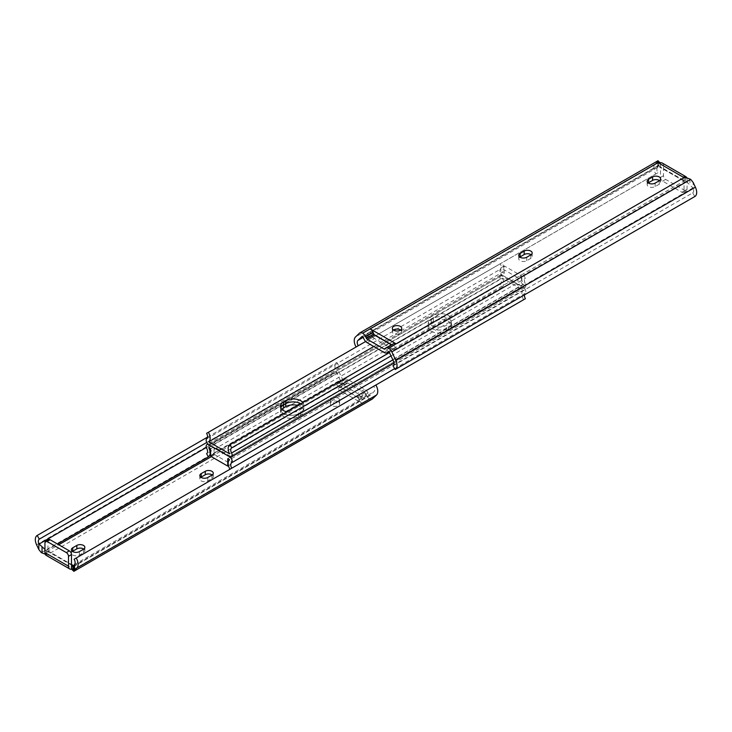 <?xml version="1.0" encoding="UTF-8"?>
<svg xmlns="http://www.w3.org/2000/svg" width="732" height="732" viewBox="0 0 732 732"><rect width="100%" height="100%" fill="white"/><g stroke="black" fill="none" stroke-linecap="round" stroke-linejoin="round"><path stroke-width="0.55" stroke-dasharray="3.66 2.75" d="M393.423 330.041A4.694 2.708 0 0 0 392.343 331.77A4.694 2.708 0 0 0 393.715 333.682A4.694 2.708 0 0 0 398.83 334.277A4.694 2.708 0 0 0 401.731 331.77A4.694 2.708 0 0 0 400.642 330.041M684.054 176.421L684.054 179.651L685.234 180.337A1.51 0.869 60 0 1 685.491 180.52L693.158 188.225L693.158 182.442M657.409 167.591A4.84 2.8 -120 0 0 657.876 172.77L655.762 173.996A9.077 5.243 60 0 1 655.158 163.959L657.409 161.799L657.409 167.591L659.074 165.267A1.51 0.869 60 0 1 659.331 165.377L660.511 166.063L660.511 162.824M657.876 172.77L356.109 346.995L655.762 173.996M359.43 333.188L658.269 160.656L657.409 161.799M694.805 196.542L692.682 192.864L393.038 365.872M692.682 192.864A4.84 2.8 -120 0 0 693.158 188.225M685.234 180.337L388.582 351.607M648.232 182.927A4.694 2.708 0 0 0 647.152 184.656A4.694 2.708 0 0 0 650.053 187.163A4.694 2.708 0 0 0 655.158 186.578L659.23 184.226A4.694 2.708 0 0 0 660.603 182.314A4.694 2.708 0 0 0 659.523 180.584M519.812 257.069A4.694 2.708 0 0 0 518.732 258.799A4.694 2.708 0 0 0 521.623 261.306A4.694 2.708 0 0 0 526.738 260.72L530.81 258.369A4.694 2.708 0 0 0 532.182 256.456A4.694 2.708 0 0 0 531.103 254.727M388.701 351.68L395.372 347.535A1.51 0.869 -120 0 1 395.472 347.462A1.51 0.869 -120 0 1 395.856 347.398L392.215 344.809L384.94 349.008M374.015 334.68L369.962 332.447L362.679 336.656M660.511 166.063L659.23 166.805L682.773 180.392L684.054 179.651M362.038 336.528L659.074 165.267L659.074 162.001M658.288 161.433L658.288 166.475L657.839 166.338L657.839 160.93M682.773 180.392A1.812 1.052 -60 0 1 683.679 180.301A1.812 1.052 -60 0 1 684.054 181.133L684.054 191.025A3.029 1.748 60 0 1 683.432 192.406A3.029 1.748 60 0 1 681.913 192.26L662.652 181.133A3.029 1.748 60 0 1 660.511 177.428L660.511 167.546A1.812 1.052 120 0 0 660.136 166.713A1.812 1.052 120 0 0 659.23 166.805M687.055 179.404L687.055 189.295A3.029 1.748 60 0 1 686.424 190.677A3.029 1.748 60 0 1 684.914 190.53L665.653 179.404A3.029 1.748 60 0 1 663.512 175.698L663.512 165.816L687.055 179.404A6.057 3.495 120 0 0 686.781 177.839M662.259 163.044A6.057 3.495 -60 0 1 663.512 165.816M392.114 344.992L393.148 343.994A5.755 3.321 60 0 1 393.523 343.711M373.595 334.057L373.915 334.734M367.18 342.704L374.455 338.504L391.364 348.267L384.09 352.467M657.556 167.427L363.182 337.379L370.447 333.152L371.197 334.753L363.923 338.953M374.455 338.504A5.755 3.321 60 0 1 371.197 334.753M370.447 333.152A1.51 0.869 -120 0 0 369.962 332.447L659.331 165.377M391.501 344.882A1.51 0.869 -120 0 0 392.123 344.882A1.51 0.869 -120 0 0 392.215 344.809M394.612 348.267A5.755 3.321 60 0 1 394.237 348.551A5.755 3.321 60 0 1 391.364 348.267M83.768 549.073A4.694 2.708 180 0 1 84.848 550.803A4.694 2.708 180 0 1 83.475 552.715L79.404 555.066A4.694 2.708 180 0 1 72.77 555.066A4.694 2.708 180 0 1 71.397 553.154A4.694 2.708 180 0 1 72.477 551.416M212.189 474.931A4.694 2.708 180 0 1 213.268 476.66A4.694 2.708 180 0 1 211.896 478.572L207.824 480.924A4.694 2.708 180 0 1 201.19 480.924A4.694 2.708 180 0 1 199.818 479.002A4.694 2.708 180 0 1 200.897 477.273M338.285 401.777A4.694 2.708 180 0 1 339.657 403.689A4.694 2.708 180 0 1 336.757 406.196A4.694 2.708 180 0 1 331.651 405.601A4.694 2.708 180 0 1 330.269 403.689A4.694 2.708 180 0 1 333.17 401.191A4.694 2.708 180 0 1 338.285 401.777M338.285 398.318A4.694 2.708 180 0 1 339.657 400.23A4.694 2.708 180 0 1 336.757 402.728A4.694 2.708 180 0 1 331.651 402.143A4.694 2.708 180 0 1 330.269 400.23A4.694 2.708 180 0 1 333.17 397.723A4.694 2.708 180 0 1 338.285 398.318M73.712 570.567L73.95 569.34L48.047 554.389L44.963 554.069L47.946 555.579A6.057 3.495 -60 0 1 46.198 555.368M44.945 549.412L46.509 551.48A1.51 0.869 -120 0 0 46.766 551.663L47.946 552.349L47.946 555.579M206.735 442.476L338.962 366.128L336.848 362.459A9.077 5.243 -120 0 0 336.253 371.81L340.17 380.1A5.755 3.321 -120 0 0 343.418 383.861L335.924 388.18A5.755 3.321 -120 0 0 338.477 388.289A5.755 3.321 -120 0 0 338.852 388.006L339.886 387.008L358.406 397.943L365.68 393.743L366.393 395.262L358.9 399.581A5.755 3.321 -120 0 0 361.828 403.131L335.924 388.18L48.047 554.389M339.886 387.008L336.144 384.602L343.418 380.393A1.51 0.869 60 0 1 342.567 379.405L338.651 371.115A4.84 2.8 60 0 1 338.962 366.128M207.568 437.105L336.848 362.459M73.95 569.34L369.321 398.812A5.755 3.321 -120 0 0 372.195 399.096M525.411 298.683L373.768 386.231A4.84 2.8 60 0 1 374.089 391.583L370.172 395.344A1.51 0.869 60 0 1 370.072 395.426A1.51 0.869 60 0 1 369.321 395.344L362.038 399.553L358.085 397.266M74.124 559.23L373.768 386.231M370.172 395.344L73.456 566.65L73.712 565.525M74.161 571.07L73.895 565.58L73.895 571.308M47.946 552.349L49.227 551.608L71.489 564.454L47.946 550.867A1.812 1.052 120 0 0 48.321 551.699A1.812 1.052 120 0 0 49.227 551.608M343.418 380.393A1.51 0.869 -120 0 0 343.802 380.338A1.51 0.869 -120 0 0 343.903 380.256L344.662 379.533A5.755 3.321 60 0 1 345.037 379.249A5.755 3.321 60 0 1 347.91 379.533L364.82 389.296A5.755 3.321 60 0 1 368.077 393.047L368.837 394.649A1.51 0.869 -120 0 0 369.321 395.344M369.321 398.812A5.755 3.321 60 0 1 366.393 395.262M365.68 393.743A1.51 0.869 -120 0 0 364.82 392.755L347.91 382.992A1.51 0.869 -120 0 0 347.16 382.918A1.51 0.869 -120 0 0 347.06 382.992L340.106 386.88M338.852 388.006L347.06 382.992M346.346 383.678A5.755 3.321 60 0 1 345.962 383.961A5.755 3.321 60 0 1 343.418 383.861M48.568 539.594A3.029 1.748 -120 0 0 47.946 540.975L47.946 550.867M357.866 397.385L358.9 399.581M364.82 392.755L357.545 396.954L340.636 387.191L347.91 382.992M368.077 393.047L360.803 397.247L361.553 398.849L368.837 394.649M347.91 379.533L340.636 383.733L357.545 393.496L364.82 389.296M343.903 380.256L337.388 383.733L344.662 379.533M340.636 383.733A5.755 3.321 -120 0 0 337.763 383.449A5.755 3.321 -120 0 0 337.388 383.733M336.628 384.465A1.51 0.869 60 0 1 336.528 384.538A1.51 0.869 60 0 1 336.144 384.602L211.356 456.64M339.785 387.191A1.51 0.869 60 0 1 339.877 387.118A1.51 0.869 60 0 1 340.636 387.191M357.545 396.954A1.51 0.869 60 0 1 358.406 397.943M73.712 566.019L362.038 399.553A1.51 0.869 60 0 1 361.553 398.849M360.803 397.247A5.755 3.321 -120 0 0 357.545 393.496M283.595 413.571A10.596 6.112 -0 0 0 298.583 413.571L300.715 412.336A10.596 6.112 -0 0 0 303.826 408.017A10.596 6.112 -0 0 0 300.843 403.762A10.596 6.112 180 0 1 303.826 408.017A10.596 6.112 180 0 1 300.715 412.336L298.583 413.571A10.596 6.112 180 0 1 287.036 414.898A10.596 6.112 180 0 1 280.493 409.252A10.596 6.112 -0 0 0 283.595 413.571M281.82 409.252A10.596 6.112 -0 0 0 280.493 412.217A10.596 6.112 -0 0 0 283.595 416.545A10.596 6.112 -0 0 0 298.583 416.545L300.715 415.309A10.596 6.112 -0 0 0 303.826 410.981A10.596 6.112 -0 0 0 297.86 405.482M431.285 328.311A10.596 6.112 -0 0 0 446.264 328.311L448.405 327.076A10.596 6.112 -0 0 0 451.507 322.748A10.596 6.112 -0 0 0 444.965 317.102A10.596 6.112 -0 0 0 433.417 318.429L431.285 319.664A10.596 6.112 -0 0 0 428.174 323.983A10.596 6.112 -0 0 0 431.285 328.311M431.285 331.276A10.596 6.112 -0 0 0 446.264 331.276L448.405 330.041A10.596 6.112 -0 0 0 451.507 325.713A10.596 6.112 -0 0 0 444.965 320.067A10.596 6.112 -0 0 0 433.417 321.394L431.285 322.629A10.596 6.112 -0 0 0 428.174 326.948A10.596 6.112 -0 0 0 431.285 331.276M210.615 448.789L214.037 446.813L231.156 456.704L227.734 458.68M523.59 299.727A8.436 4.868 60 0 1 523.252 290.22L502.399 278.178L208.748 447.719M523.252 290.22L229.601 459.76M502.399 278.178A8.436 4.868 60 0 1 502.061 287.301L500.249 284.153A4.804 2.772 -120 0 0 500.441 278.956A3.633 2.095 60 0 1 500.587 275.031A3.633 2.095 60 0 1 502.399 275.214L523.252 287.246A3.633 2.095 60 0 1 525.585 290.311A3.633 2.095 60 0 1 525.219 293.267A4.804 2.772 -120 0 0 524.432 294.895M280.813 407.77A10.596 6.112 -0 0 0 280.493 409.252A10.596 6.112 180 0 1 280.813 407.77M502.061 287.301L297.531 405.391M286.45 411.787L210.615 455.569L286.477 411.787M500.249 284.153L206.589 453.694M210.615 456.21L214.037 454.233L214.037 446.813M214.037 454.233L231.156 464.115L231.156 456.704M231.156 464.115L228.476 465.662M448.405 318.429A10.596 6.112 180 0 1 451.507 322.748A10.596 6.112 180 0 1 448.405 327.076L446.264 328.311A10.596 6.112 180 0 1 434.717 329.638A10.596 6.112 180 0 1 428.174 323.983A10.596 6.112 180 0 1 431.285 319.664L433.417 318.429A10.596 6.112 180 0 1 448.405 318.429M448.405 315.455A10.596 6.112 180 0 1 451.507 319.783A10.596 6.112 180 0 1 448.405 324.111L446.264 325.347A10.596 6.112 180 0 1 434.717 326.673A10.596 6.112 180 0 1 428.174 321.019A10.596 6.112 180 0 1 431.285 316.691L433.417 315.455A10.596 6.112 180 0 1 448.405 315.455M302.911 402.563A10.596 6.112 180 0 1 303.826 405.052A10.596 6.112 180 0 1 300.715 409.371L298.583 410.606A10.596 6.112 180 0 1 286.788 411.878M504.266 265.908L500.844 267.885L517.963 277.767L521.385 275.79L504.266 265.908L504.266 273.32L500.844 275.296L517.963 285.187L521.385 283.211L523.252 284.281L229.601 453.822M504.266 273.32L502.399 272.24A8.436 4.868 -120 0 0 502.061 262.733L500.249 263.776A4.804 2.772 60 0 1 500.441 269.193A3.633 2.095 -120 0 0 500.075 272.148A3.633 2.095 -120 0 0 502.399 275.214L523.252 287.246A3.633 2.095 -120 0 0 525.073 287.429A3.633 2.095 -120 0 0 525.219 283.504A4.804 2.772 60 0 1 525.411 278.306L523.59 275.159A8.436 4.868 -120 0 0 523.252 284.281M373.768 346.51L384.044 340.581M384.254 340.453L502.399 272.24M390.998 355.908L525.411 278.306M686.149 181.289L523.59 275.159M365.652 341.487L375.635 335.723M375.845 335.604L502.061 262.733M206.589 433.317L500.249 263.776M521.385 275.79L521.385 283.211M500.844 267.885L500.844 275.296M517.963 277.767L517.963 285.187M685.491 180.52L685.491 177.245M655.158 163.959L355.514 336.958M692.994 187.886L393.349 360.885M658.105 166.42L658.105 161.232M689.965 179.084L689.965 184.812M684.054 181.133L660.511 167.546M687.055 189.295L684.054 191.025M684.914 190.53L681.913 192.26M665.653 179.404L662.652 181.133M663.512 175.698L660.511 177.428M385.654 348.322L393.148 343.994M395.372 347.535L388.308 351.616M526.738 260.72L526.738 257.252M530.81 258.369L530.81 254.91M655.158 186.578L655.158 183.11M659.23 184.226L659.23 180.767M46.509 551.48L46.509 554.755M206.369 447.481L338.651 371.115M36.6 544.809L336.253 371.81M41.321 552.633L340.17 380.1M74.444 564.573L374.089 391.583M46.766 551.663L58.752 544.745M45.851 550.711L57.471 544.004M297.549 405.4L342.567 379.405M44.945 542.705L47.946 540.975M211.896 475.114L211.896 478.572M207.824 477.465L207.824 480.924M83.475 549.256L83.475 552.715M79.404 551.608L79.404 555.066M298.583 416.545L298.583 410.606M446.264 331.276L446.264 325.347M502.399 275.214L208.748 444.754L502.399 275.214M500.441 278.956L206.781 448.496M523.252 287.246L229.601 456.786L523.252 287.246M525.219 293.267L394.639 368.654M433.417 321.394L433.417 315.455M448.405 330.041L448.405 324.111M431.285 322.629L431.285 316.691M300.715 415.309L300.715 409.371M206.781 438.733L500.441 269.193M392.892 359.897L525.219 283.504M401.731 331.77L401.731 328.311M658.617 165.286L361.928 336.574M686.424 190.677L683.432 192.406M683.679 180.301L660.136 166.713M394.237 348.551L388.756 351.717M392.123 344.882L384.84 349.082M395.472 347.462L388.198 351.662M392.343 331.77L392.343 328.311M518.732 258.799L518.732 255.34M532.182 256.456L532.182 252.998M647.152 184.656L647.152 181.197M660.603 182.314L660.603 178.846M71.397 549.686L71.397 553.154M199.818 475.544L199.818 479.002M339.657 400.23L339.657 403.689M73.383 566.714L370.072 395.426M71.864 565.287L48.321 551.699M337.763 383.449L345.037 379.249M338.477 388.289L345.962 383.961M339.877 387.118L347.16 382.918M336.528 384.538L343.802 380.338M330.269 400.23L330.269 403.689M213.268 473.201L213.268 476.66M84.848 547.344L84.848 550.803M500.587 275.031L207.842 444.04M451.507 325.713L451.507 319.783M428.174 326.948L428.174 321.019M280.493 412.217L280.493 406.287M303.826 410.981L303.826 405.052M394.008 363.099L525.073 287.429"/><path stroke-width="1.1" d="M659.23 176.934A4.694 2.708 0 0 0 652.596 176.934L648.525 179.285A4.694 2.708 0 0 0 647.152 181.197A4.694 2.708 0 0 0 650.053 183.705A4.694 2.708 0 0 0 655.158 183.11L659.23 180.767A4.694 2.708 0 0 0 660.603 178.846A4.694 2.708 0 0 0 659.23 176.934M659.523 180.584A4.694 2.708 0 0 0 659.23 180.392A4.694 2.708 0 0 0 652.596 180.392L648.525 182.744A4.694 2.708 0 0 0 648.232 182.927M530.81 251.076A4.694 2.708 0 0 0 524.176 251.076L520.104 253.428A4.694 2.708 0 0 0 518.732 255.34A4.694 2.708 0 0 0 521.623 257.847A4.694 2.708 0 0 0 526.738 257.252L530.81 254.91A4.694 2.708 0 0 0 532.182 252.998A4.694 2.708 0 0 0 530.81 251.076M531.103 254.727A4.694 2.708 0 0 0 530.81 254.535A4.694 2.708 0 0 0 524.176 254.535L520.104 256.886A4.694 2.708 0 0 0 519.812 257.069M393.715 330.224A4.694 2.708 0 0 0 398.83 330.809A4.694 2.708 0 0 0 401.731 328.311A4.694 2.708 0 0 0 400.349 326.399A4.694 2.708 0 0 0 395.243 325.804A4.694 2.708 0 0 0 392.343 328.311A4.694 2.708 0 0 0 393.715 330.224M400.642 330.041A4.694 2.708 0 0 0 400.349 329.858A4.694 2.708 0 0 0 393.423 330.041M686.781 177.839A6.057 3.495 120 0 0 685.802 176.632A6.057 3.495 120 0 0 684.054 176.421L687.037 177.931L683.953 177.611L396.076 343.82L370.172 328.869L362.679 333.188A5.755 3.321 60 0 0 359.805 332.904A5.755 3.321 60 0 0 359.43 333.188L355.514 336.958A9.077 5.243 60 0 0 356.109 346.995M683.953 177.611L658.05 162.66L658.095 161.223L660.511 162.824A6.057 3.495 -60 0 1 662.259 163.044L685.802 176.632M388.756 351.717L386.963 352.751A5.755 3.321 -120 0 1 384.09 352.467L367.18 342.704A5.755 3.321 -120 0 1 363.923 338.953L363.163 337.351A1.51 0.869 60 0 0 362.679 336.656A1.51 0.869 -120 0 0 361.928 336.574A1.51 0.869 -120 0 0 361.828 336.656L357.911 340.417A4.84 2.8 -120 0 0 358.232 345.769M658.105 160.692L658.288 161.433M388.582 348.139A5.755 3.321 -120 0 0 386.038 348.039L393.523 343.711A5.755 3.321 60 0 1 396.076 343.82L388.582 348.139A5.755 3.321 60 0 1 391.83 351.9L395.747 360.19A9.077 5.243 60 0 1 395.152 369.541L694.805 196.542A9.077 5.243 60 0 0 695.4 187.191L693.158 182.442L690.679 179.367L687.037 177.931M395.152 369.541L393.038 365.872A4.84 2.8 -120 0 0 393.349 360.885L389.433 352.595A1.51 0.869 -120 0 0 388.582 351.607A1.51 0.869 60 0 0 388.198 351.662A1.51 0.869 60 0 0 388.097 351.744L387.338 352.467L388.701 351.68M658.05 162.66L370.172 328.869A5.755 3.321 60 0 1 373.1 332.42L374.134 334.615L391.712 344.763M386.038 348.039A5.755 3.321 -120 0 0 385.654 348.322L384.94 349.008A1.51 0.869 60 0 1 384.84 349.082A1.51 0.869 60 0 1 384.09 349.008L367.18 339.245A1.51 0.869 60 0 1 366.32 338.257L373.595 334.057A1.51 0.869 -120 0 0 374.455 335.046L367.18 339.245M373.1 332.42L365.607 336.738L366.32 338.257M365.607 336.738A5.755 3.321 -120 0 0 362.679 333.188M384.09 349.008L391.364 344.809L374.455 335.046M72.477 551.416A4.694 2.708 180 0 1 72.77 551.233L76.842 548.89A4.694 2.708 180 0 1 83.768 549.073M72.77 551.608A4.694 2.708 180 0 1 71.397 549.686A4.694 2.708 180 0 1 72.77 547.774L76.842 545.422A4.694 2.708 180 0 1 81.947 544.837A4.694 2.708 180 0 1 84.848 547.344A4.694 2.708 180 0 1 83.475 549.256L79.404 551.608A4.694 2.708 180 0 1 72.77 551.608M200.897 477.273A4.694 2.708 180 0 1 201.19 477.09L205.262 474.748A4.694 2.708 180 0 1 212.189 474.931M201.19 477.465A4.694 2.708 180 0 1 199.818 475.544A4.694 2.708 180 0 1 201.19 473.631L205.262 471.28A4.694 2.708 180 0 1 210.377 470.694A4.694 2.708 180 0 1 213.268 473.201A4.694 2.708 180 0 1 211.896 475.114L207.824 477.465A4.694 2.708 180 0 1 201.19 477.465M69.741 568.956L46.198 555.368A6.057 3.495 -60 0 1 44.945 552.596L68.488 566.184A6.057 3.495 120 0 0 69.741 568.956A6.057 3.495 120 0 0 71.489 569.176L71.489 565.937L72.669 566.623A1.51 0.869 -120 0 0 72.925 566.733L74.591 564.409L74.591 570.201L76.842 568.041A9.077 5.243 -120 0 0 76.238 558.004L375.891 385.005A9.077 5.243 -120 0 1 376.486 395.042L372.57 398.812A5.755 3.321 -120 0 1 372.195 399.096L74.005 571.253M71.489 569.176L73.895 571.308L372.57 398.812M36.6 544.809L38.842 549.558L38.842 543.775A4.84 2.8 60 0 1 39.318 539.136L37.195 535.458A9.077 5.243 -120 0 0 36.6 544.809M39.318 539.136L206.735 442.476M38.842 543.775L44.945 549.412M37.195 535.458L207.568 437.105M45.219 554.161L41.321 552.633L38.842 549.558M74.591 570.201L73.712 571.289L73.712 565.525M76.238 558.004L74.124 559.23A4.84 2.8 60 0 1 74.591 564.409M72.925 569.999L72.925 566.733L73.456 566.65M72.77 565.196A1.812 1.052 -60 0 1 71.864 565.287A1.812 1.052 -60 0 1 71.489 564.454L72.77 565.196L71.489 565.937M71.489 564.454L71.489 554.572A3.029 1.748 -120 0 0 69.348 550.867L50.087 539.74A3.029 1.748 -120 0 0 48.568 539.594L45.576 541.323A3.029 1.748 -120 0 0 44.945 542.705L44.945 552.596M68.488 566.184L68.488 556.302A3.029 1.748 -120 0 0 66.347 552.596L47.086 541.47A3.029 1.748 -120 0 0 45.576 541.323M297.86 405.482A10.596 6.112 -0 0 0 285.736 406.653L283.595 407.889A10.596 6.112 -0 0 0 281.82 409.252M228.476 465.662L227.734 466.092L210.615 456.21L210.615 448.789L208.748 447.719A8.436 4.868 60 0 1 208.41 456.841L206.589 453.694A4.804 2.772 -120 0 0 206.781 448.496A3.633 2.095 60 0 1 206.927 444.571A3.633 2.095 60 0 1 208.748 444.754L229.601 456.786A3.633 2.095 60 0 1 231.925 459.852A3.633 2.095 60 0 1 231.559 462.807A4.804 2.772 -120 0 0 231.751 468.224M229.94 469.267A8.436 4.868 60 0 1 229.601 459.76L227.734 458.68L227.734 466.092M286.788 411.878A10.596 6.112 180 0 1 280.493 406.287A10.596 6.112 180 0 1 283.595 401.96L283.595 404.924A10.596 6.112 -0 0 0 280.813 407.77A10.596 6.112 180 0 1 283.595 404.924L285.736 403.689L283.595 404.924L283.595 407.889M300.843 403.762A10.596 6.112 -0 0 0 285.736 403.689A10.596 6.112 180 0 1 300.715 403.689A10.596 6.112 180 0 1 300.843 403.762M524.432 294.895A4.804 2.772 -120 0 0 525.411 298.683L375.891 385.005M297.531 405.391L286.45 411.787M57.471 544.004L208.41 456.841M283.595 401.96L285.736 400.724A10.596 6.112 180 0 1 300.715 400.724A10.596 6.112 180 0 1 302.911 402.563M208.748 441.78A8.436 4.868 -120 0 0 208.41 432.273L206.589 433.317A4.804 2.772 60 0 1 206.781 438.733A3.633 2.095 -120 0 0 206.415 441.689A3.633 2.095 -120 0 0 208.748 444.754L229.601 456.786A3.633 2.095 -120 0 0 231.413 456.969A3.633 2.095 -120 0 0 231.559 453.044A4.804 2.772 60 0 1 231.751 447.847L229.94 444.699A8.436 4.868 -120 0 0 229.601 453.822L208.748 441.78L373.768 346.51M231.751 447.847L390.998 355.908M229.94 444.699L389.442 352.604M208.41 432.273L365.652 341.487M652.596 180.392L652.596 176.934M524.176 254.535L524.176 251.076M363.182 337.379L357.911 340.417M690.679 179.367L391.83 351.9M695.4 187.191L395.747 360.19M520.104 256.886L520.104 253.428M648.525 182.744L648.525 179.285M72.77 547.774L72.77 551.233M201.19 473.631L201.19 477.09M39.006 544.114L206.369 447.481M76.842 568.041L376.486 395.042M72.669 566.623L73.712 566.019M58.752 544.745L211.356 456.64M286.477 411.787L297.549 405.4M42.035 547.188L42.035 552.916M68.488 556.302L71.489 554.572M66.347 552.596L69.348 550.867M47.086 541.47L50.087 539.74M205.262 471.28L205.262 474.748M76.842 545.422L76.842 548.89M394.639 368.654L231.559 462.807M285.736 406.653L285.736 400.724M231.559 453.044L392.892 359.897M657.995 160.747L359.805 332.904M207.842 444.04L206.927 444.571M231.413 456.969L394.008 363.099"/></g></svg>
